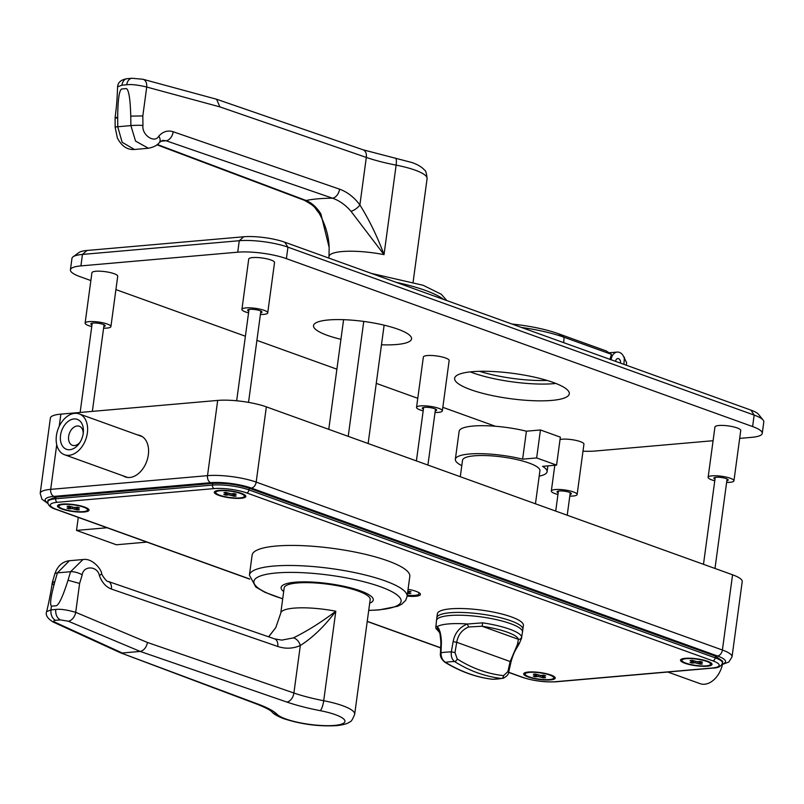 <?xml version="1.0" encoding="UTF-8"?>
<svg xmlns="http://www.w3.org/2000/svg" width="804" height="804" viewBox="0 0 804 804"><rect width="100%" height="100%" fill="white"/><g stroke="black" fill="none" stroke-linecap="round" stroke-linejoin="round"><path stroke-width="1.21" d="M381.478 344.795A49.476 10.874 -172.3 0 0 411.568 338.866A49.476 10.874 -172.3 0 0 397.819 329.158A49.476 10.874 -172.3 0 0 344.846 319.731A49.476 10.874 -172.3 0 0 313.51 325.61A49.476 10.874 -172.3 0 0 327.258 335.318A49.476 10.874 -172.3 0 0 340.936 339.308M553.232 382.453A57.858 12.723 -172.3 0 0 491.274 371.438A57.858 12.723 -172.3 0 0 454.622 378.312A57.858 12.723 -172.3 0 0 470.702 389.669A57.858 12.723 -172.3 0 0 532.66 400.683A57.858 12.723 -172.3 0 0 569.302 393.809A57.858 12.723 -172.3 0 0 553.232 382.453M470.31 371.88A57.858 12.723 -172.3 0 0 472.963 372.885A57.858 12.723 -172.3 0 0 555.896 383.458A57.858 12.723 7.7 0 1 472.963 372.885A57.858 12.723 7.7 0 1 470.31 371.88M726.846 480.752A7.236 1.588 -172.3 0 0 728.203 480.038A7.236 1.588 -172.3 0 0 726.193 478.621A7.236 1.588 -172.3 0 0 718.454 477.234A7.236 1.588 -172.3 0 0 713.872 478.099A7.236 1.588 -172.3 0 0 714.997 479.154M570.036 494.46A7.236 1.588 -172.3 0 0 571.393 493.746A7.236 1.588 -172.3 0 0 569.383 492.319A7.236 1.588 -172.3 0 0 561.634 490.942A7.236 1.588 -172.3 0 0 557.061 491.807A7.236 1.588 -172.3 0 0 558.177 492.862M103.816 326.535A7.236 1.588 -172.3 0 0 105.183 325.821A7.236 1.588 -172.3 0 0 103.173 324.394A7.236 1.588 -172.3 0 0 95.425 323.017A7.236 1.588 -172.3 0 0 90.842 323.881A7.236 1.588 -172.3 0 0 91.968 324.937M260.627 312.826A7.236 1.588 -172.3 0 0 261.993 312.113A7.236 1.588 -172.3 0 0 259.983 310.686A7.236 1.588 -172.3 0 0 252.235 309.309A7.236 1.588 -172.3 0 0 247.662 310.173A7.236 1.588 -172.3 0 0 248.778 311.228M435.255 410.824A7.236 1.588 -172.3 0 0 436.612 410.1A7.236 1.588 -172.3 0 0 434.602 408.683A7.236 1.588 -172.3 0 0 426.864 407.306A7.236 1.588 -172.3 0 0 422.281 408.161A7.236 1.588 -172.3 0 0 423.406 409.216M435.034 412.452A13.015 2.864 -172.3 0 0 442.351 410.874A13.015 2.864 -172.3 0 0 438.733 408.321A13.015 2.864 -172.3 0 0 424.793 405.839A13.015 2.864 -172.3 0 0 416.542 407.387A13.015 2.864 -172.3 0 0 420.16 409.95A13.015 2.864 -172.3 0 0 423.185 410.854M442.351 410.874L449.155 360.534A13.015 2.864 -172.3 0 0 445.537 357.981A13.015 2.864 -172.3 0 0 431.597 355.499A13.015 2.864 -172.3 0 0 423.356 357.046L416.542 407.387M260.416 314.464A13.015 2.864 -172.3 0 0 267.722 312.887A13.015 2.864 -172.3 0 0 264.114 310.324A13.015 2.864 -172.3 0 0 250.165 307.852A13.015 2.864 -172.3 0 0 241.924 309.399A13.015 2.864 -172.3 0 0 245.542 311.952A13.015 2.864 -172.3 0 0 248.557 312.856M267.722 312.887L274.536 262.546A13.015 2.864 -172.3 0 0 270.918 259.983A13.015 2.864 -172.3 0 0 256.978 257.511A13.015 2.864 -172.3 0 0 248.727 259.049L241.924 309.399M103.595 328.173A13.015 2.864 -172.3 0 0 110.912 326.595A13.015 2.864 -172.3 0 0 107.294 324.032A13.015 2.864 -172.3 0 0 93.354 321.56A13.015 2.864 -172.3 0 0 85.113 323.107A13.015 2.864 -172.3 0 0 88.721 325.66A13.015 2.864 -172.3 0 0 91.746 326.565M110.912 326.595L117.716 276.254A13.015 2.864 -172.3 0 0 114.108 273.692A13.015 2.864 -172.3 0 0 100.158 271.209A13.015 2.864 -172.3 0 0 91.917 272.757L85.113 323.107M569.815 496.098A13.015 2.864 -172.3 0 0 577.131 494.52A13.015 2.864 -172.3 0 0 573.513 491.968A13.015 2.864 -172.3 0 0 559.564 489.485A13.015 2.864 -172.3 0 0 551.323 491.033A13.015 2.864 -172.3 0 0 554.941 493.586A13.015 2.864 -172.3 0 0 557.956 494.49M577.131 494.52L583.935 444.18A13.015 2.864 -172.3 0 0 580.317 441.617A13.015 2.864 -172.3 0 0 560.046 439.507M726.625 482.39A13.015 2.864 -172.3 0 0 733.941 480.812A13.015 2.864 -172.3 0 0 730.323 478.259A13.015 2.864 -172.3 0 0 716.384 475.777A13.015 2.864 -172.3 0 0 708.133 477.325A13.015 2.864 -172.3 0 0 711.751 479.877A13.015 2.864 -172.3 0 0 714.776 480.782M733.941 480.812L740.745 430.472A13.015 2.864 -172.3 0 0 737.127 427.909A13.015 2.864 -172.3 0 0 723.188 425.437A13.015 2.864 -172.3 0 0 714.947 426.984L708.133 477.325M495.324 426.241L442.833 407.337M417.778 398.312L376.272 383.367M336.906 369.187L256.908 340.373M245.401 336.223L115.917 289.591M90.862 280.566L80.058 276.666A34.713 7.628 -172.3 0 1 70.41 269.853A34.713 7.628 -172.3 0 1 80.913 265.893L237.723 252.185L239.27 240.718L82.46 254.426A34.713 7.628 -172.3 0 0 73.084 256.798A34.713 7.628 -172.3 0 0 71.968 258.385L70.41 269.853M284.737 242.195L287.943 247.17L286.395 258.637L752.604 426.562L754.152 415.095L287.943 247.17A34.713 7.628 -172.3 0 0 239.27 240.718L243.783 236.768A29.215 6.422 7.7 0 1 284.737 242.195L750.956 410.12A29.215 6.422 7.7 0 1 758.524 414.321L763.147 420.08A34.713 7.628 -172.3 0 0 754.152 415.095L750.956 410.12M763.147 420.08A34.713 7.628 -172.3 0 1 763.8 421.909L762.252 433.376A34.713 7.628 -172.3 0 1 751.75 437.336L739.68 438.391M713.088 440.713L594.94 451.044A34.713 7.628 -172.3 0 1 582.98 451.185M73.084 256.798L79.073 252.476A29.215 6.422 7.7 0 1 86.963 250.476L243.783 236.768M762.252 433.376A34.713 7.628 -172.3 0 0 752.604 426.562M286.395 258.637A34.713 7.628 -172.3 0 0 237.723 252.185M351.006 211.311A8.683 3.859 -37 0 0 359.89 204.919L366.312 157.423L219.894 106.892L146.73 87.033L142.821 115.927L142.961 125.424C141.584 134.982 154.659 143.846 158.79 136.157C162.941 131.534 167.745 130.077 173.202 131.755L339.569 189.171C347.308 191.955 354.082 197.201 359.89 204.919C369.297 220.035 377.347 236.607 384.031 254.627L351.006 211.311C345.489 204.909 339.308 200.528 332.454 198.176A8.683 5.708 -71 0 0 339.569 189.171M142.961 125.424A8.683 0.724 -0.8 0 0 130.891 125.595L130.761 116.108C130.288 99.063 128.831 89.887 126.369 88.581L121.555 89.003C119.123 90.731 117.836 100.148 117.696 117.253L117.746 126.751L122.138 142.268L134.439 149.484L148.388 148.258L135.554 141.092L130.891 125.595L117.746 126.751A8.683 0.643 179.7 0 0 115.143 127.223L115.103 117.726M157.313 144.489L306.073 200.487A86.792 19.085 7.7 0 1 332.454 198.176L166.076 140.76L162.75 140.348L159.423 142.388A8.683 4.955 -139.6 0 0 158.79 136.157M320.886 213.944L329.158 247.461C328.786 235.884 325.389 224.366 318.947 212.899L318.947 212.899A8.683 4.211 145.3 0 0 320.886 213.944C316.776 207.362 311.841 202.869 306.073 200.487A8.683 6.11 110.6 0 1 304.153 200.216L304.153 200.216C316.937 207.171 314.334 207.955 318.947 212.899M160.629 141.243L166.076 140.76A8.683 5.708 -71 0 0 173.202 131.755M130.75 116.108L142.821 115.927M117.696 117.253C114.369 117.555 114.258 117.856 117.394 118.148M219.894 106.892L216.588 99.244L143.022 79.274L131.977 78.259A8.683 6.06 -95 0 0 126.751 84.752L121.947 85.174L117.575 86.812M126.751 84.752C131.283 84.169 137.946 84.933 146.73 87.033A8.683 5.799 -74.8 0 0 143.022 79.274M615.593 361.368A3.618 2.523 -95 0 1 617.784 358.564A3.618 2.523 -95 0 1 618.567 358.674A3.618 2.523 -95 0 1 620.577 363.157M611.11 359.75L611.12 359.659A10.13 7.065 -95 0 1 617.221 352.082A10.13 7.065 -95 0 1 619.422 352.383A10.13 7.065 -95 0 1 622.728 354.946L626.587 362.564L626.396 365.257M547.132 380.443A54.973 12.08 7.7 0 1 479.556 371.307M511.977 324.042A55.526 12.211 7.7 0 1 558.187 333.65L606.206 350.946L611.442 354.333L564.076 337.268A64.591 14.201 -172.3 0 0 521.364 327.419M609.904 359.499L611.442 354.333M620.477 363.127A3.618 2.523 85 0 0 618.467 358.684A3.618 2.523 85 0 0 617.733 358.574M137.735 434.984A21.989 14.985 109.8 0 1 140.107 435.527A21.989 14.985 109.8 0 1 147.715 458.089A21.989 14.985 109.8 0 1 129.786 477.475A21.989 14.985 109.8 0 1 125.203 476.903A21.989 14.985 109.8 0 1 123.022 475.807M523.394 625.411A43.396 9.537 -172.3 0 0 511.344 616.889A43.396 9.537 -172.3 0 0 464.873 608.628A43.396 9.537 -172.3 0 0 437.386 613.784L436.853 617.703A43.396 9.537 7.7 0 1 464.34 612.547A43.396 9.537 7.7 0 1 510.811 620.809A43.396 9.537 -172.3 0 0 464.34 612.547A43.396 9.537 -172.3 0 0 436.853 617.703L436.482 620.497A43.396 9.537 7.7 0 1 463.958 615.341A43.396 9.537 7.7 0 1 510.429 623.602A43.396 9.537 7.7 0 1 522.489 632.125L522.861 629.331A43.396 9.537 -172.3 0 0 510.811 620.809A43.396 9.537 7.7 0 1 522.861 629.331L523.394 625.411M707.62 661.27A15.909 3.497 -172.3 0 0 692.284 658.335A15.909 3.497 -172.3 0 0 681.008 659.401A15.909 3.497 -172.3 0 0 684.918 663.25A15.909 3.497 -172.3 0 0 703.59 666.325A15.909 3.497 -172.3 0 0 711.741 663.561A15.909 3.497 -172.3 0 0 707.62 661.27M550.8 674.978A15.909 3.497 -172.3 0 0 535.474 672.043A15.909 3.497 -172.3 0 0 524.198 673.109A15.909 3.497 -172.3 0 0 528.107 676.958A15.909 3.497 -172.3 0 0 546.78 680.033A15.909 3.497 -172.3 0 0 554.921 677.269A15.909 3.497 -172.3 0 0 550.8 674.978M241.401 493.344A15.909 3.497 -172.3 0 0 226.075 490.41A15.909 3.497 -172.3 0 0 214.799 491.475A15.909 3.497 -172.3 0 0 218.708 495.324A15.909 3.497 -172.3 0 0 237.381 498.4A15.909 3.497 -172.3 0 0 245.521 495.626A15.909 3.497 -172.3 0 0 241.401 493.344M84.591 507.053A15.909 3.497 -172.3 0 0 69.255 504.118A15.909 3.497 -172.3 0 0 57.988 505.183A15.909 3.497 -172.3 0 0 61.898 509.032A15.909 3.497 -172.3 0 0 80.561 512.108A15.909 3.497 -172.3 0 0 88.711 509.334A15.909 3.497 -172.3 0 0 84.591 507.053M407.146 596.126A15.909 3.497 -172.3 0 0 420.15 593.623A15.909 3.497 -172.3 0 0 416.03 591.332A15.909 3.497 -172.3 0 0 408.06 589.312M56.732 444.712L50.692 489.365L207.512 475.656L217.683 400.422L60.863 414.13L59.215 426.381M217.683 400.422A34.713 7.628 7.7 0 1 266.355 406.864L256.174 482.098L722.394 650.024L732.565 574.79L266.355 406.864M732.565 574.79A34.713 7.628 7.7 0 1 742.213 581.604L732.032 656.848A34.713 7.628 7.7 0 0 722.394 650.024A5.789 3.94 109.8 0 1 717.51 655.984L251.29 488.058A28.934 6.362 -172.3 0 0 210.738 482.681L53.928 496.39A28.934 6.362 -172.3 0 0 47.828 502.922M53.928 496.39A5.789 4.04 -95 0 1 50.692 489.365A34.713 7.628 7.7 0 0 40.2 493.324L50.371 418.09A34.713 7.628 7.7 0 1 60.863 414.13M508.661 672.265L522.952 677.41A23.145 5.085 -172.3 0 0 555.393 681.712L712.213 668.003A23.145 5.085 -172.3 0 0 712.776 660.818L246.567 492.892A23.145 5.085 -172.3 0 0 214.115 488.591L57.305 502.299A2.894 2.02 -95 0 1 55.687 498.792L212.507 485.083A26.04 5.728 7.7 0 1 249.009 489.917L715.218 657.843A26.04 5.728 7.7 0 1 722.454 662.948L722.675 661.27L715.449 656.164L249.23 488.239C237.24 484.44 225.07 482.832 212.728 483.405L55.918 497.113L48.049 500.078L47.818 501.756A26.04 5.728 7.7 0 1 55.687 498.792L55.918 497.113M255.139 551.162A79.556 17.487 -172.3 0 0 252.124 555.112L249.411 575.161A79.556 17.487 7.7 0 1 252.436 571.212A79.556 17.487 7.7 0 1 340.393 569.946A79.556 17.487 7.7 0 1 407.095 596.478L409.809 576.438A79.556 17.487 -172.3 0 0 343.097 549.906A79.556 17.487 -172.3 0 0 255.139 551.162M369.699 603.191A46.491 10.221 -172.3 0 0 371.488 602.286A46.491 10.221 -172.3 0 0 339.891 585.463A46.491 10.221 -172.3 0 0 282.877 585.201A46.491 10.221 -172.3 0 0 283.681 591.563M268.707 636.838L275.822 627.522L280.777 613.1L284.174 587.925A43.396 9.537 7.7 0 1 311.661 582.769A43.396 9.537 7.7 0 1 358.132 591.04A43.396 9.537 7.7 0 1 370.182 599.563L354.685 714.233A43.396 9.537 7.7 0 0 342.625 705.711A43.396 9.537 7.7 0 0 323.71 700.726A8.683 2.131 -79 0 1 320.173 710.656A81.003 17.809 7.7 0 1 286.777 702.023L140.208 651.431C143.896 650.526 146.318 647.542 147.484 642.486L293.902 693.018L300.324 645.511C292.947 648.717 285.42 649.039 277.742 646.456L111.374 589.041C105.967 586.98 101.977 582.478 99.384 575.543C97.606 565.805 83.415 565.262 82.189 574.88L79.616 583.433L75.707 612.326A8.683 5.598 112.8 0 1 68.28 621.211L60.34 619.894L55.526 620.316C53.335 620.628 53.235 621.311 55.215 622.346L122.248 652.999L140.197 651.431L68.28 621.211M50.903 609.904L51.416 606.136M280.777 613.1A43.396 9.537 7.7 0 1 335.811 611.221C324.685 626.085 312.856 637.522 300.324 645.511A8.683 5.859 66.3 0 0 293.319 637.914C307.269 631.06 321.429 622.165 335.811 611.221L323.71 700.726A72.33 15.899 -172.3 0 1 293.902 693.018A8.683 5.708 -71 0 1 286.777 702.023M55.215 622.346A8.683 6.01 -65.4 0 1 53.054 621.974L120.349 652.737L258.958 704.455A81.003 17.809 7.7 0 1 277.179 714.414A34.713 7.628 -172.3 0 0 285.782 718.967A34.713 7.628 -172.3 0 0 334.454 725.419A34.713 7.628 -172.3 0 0 335.298 714.645A34.713 7.628 -172.3 0 0 320.173 710.656M54.943 581.403L52.24 582.769L54.722 574.217A8.683 3.095 -163.8 0 1 57.426 572.85L54.943 581.403C50.692 596.749 49.587 605 51.627 606.156L56.441 605.734C59.295 604.156 63.144 595.663 67.998 580.257L70.581 571.704L82.973 559.534L69.405 560.72L57.426 572.85L70.581 571.704A8.683 3.015 16.8 0 1 82.189 574.88M99.384 575.543A8.683 1.899 160.7 0 0 101.595 573.282L101.595 573.282C101.294 574.277 106.821 582.408 108.218 581.453L274.586 638.868L281.782 640.115L293.319 637.914M52.24 582.769L53.828 585.392M67.998 580.257L79.616 583.433M108.218 581.453A8.683 5.708 109 0 1 111.374 589.041M274.586 638.868A8.683 5.708 109 0 1 277.742 646.456M53.054 621.974C47.486 618.477 45.336 615.03 46.612 611.633L50.994 609.894L55.808 609.472C60.35 608.869 66.983 609.824 75.707 612.326L147.484 642.486M107.032 527.746L76.511 530.409L78.279 517.384M76.511 530.409L116.359 544.77L146.881 542.097M722.454 664.526A21.698 14.784 109.8 0 1 704.616 684.234A21.698 14.784 109.8 0 1 700.103 683.671L667.772 672.023M73.968 418.944A15.909 10.844 -70.2 0 0 60.541 435.326A15.909 10.844 -70.2 0 0 69.807 449.717A15.909 10.844 -70.2 0 0 79.415 443.225A15.909 10.844 -70.2 0 0 83.355 432.281A15.909 10.844 -70.2 0 0 73.968 418.944M83.214 433.497A10.13 6.894 -70.2 0 0 79.305 426.241A10.13 6.894 -70.2 0 0 77.194 425.979A10.13 6.894 -70.2 0 0 68.933 434.904A10.13 6.894 -70.2 0 0 72.44 445.295A10.13 6.894 -70.2 0 0 74.551 445.557A10.13 6.894 -70.2 0 0 80.088 442.19M87.365 432.974A21.698 14.784 -70.2 0 0 79.244 413.919A21.698 14.784 -70.2 0 0 56.411 435.678A21.698 14.784 -70.2 0 0 64.541 454.742A21.698 14.784 -70.2 0 0 87.365 432.974M682.516 658.828L682.636 658.727A14.462 3.176 -172.3 0 0 682.516 658.828A14.462 3.176 -172.3 0 0 682.053 659.481L681.933 660.325A14.462 3.176 -172.3 0 0 690.475 664.446A14.462 3.176 -172.3 0 0 706.234 665.853A14.462 3.176 -172.3 0 0 710.605 664.194A14.462 3.176 -172.3 0 0 702.073 660.074A14.462 3.176 -172.3 0 0 686.304 658.677A14.462 3.176 -172.3 0 0 681.933 660.325M692.154 662.174L692.003 663.079L690.013 662.365L693.651 661.913L690.154 660.516L692.224 660.345L697.339 661.722L700.535 661.441L702.525 662.164L698.897 662.607L702.384 664.004L700.314 664.184L695.199 662.797L695.38 661.481M692.003 663.079L695.199 662.797M710.605 664.194L710.716 663.36A14.462 3.176 -172.3 0 0 710.445 662.596A14.462 3.176 -172.3 0 0 710.334 662.466M700.425 663.29L700.314 664.184M525.846 672.435A14.462 3.176 -172.3 0 0 525.695 672.536A14.462 3.176 -172.3 0 0 525.233 673.189L525.123 674.033A14.462 3.176 -172.3 0 0 529.143 676.867A14.462 3.176 -172.3 0 0 544.63 679.621A14.462 3.176 -172.3 0 0 553.795 677.903A14.462 3.176 -172.3 0 0 549.775 675.069A14.462 3.176 -172.3 0 0 534.278 672.315A14.462 3.176 -172.3 0 0 525.123 674.033M535.333 675.883L535.193 676.787L533.203 676.074L536.831 675.621L533.343 674.224L535.404 674.053L540.519 675.43L543.725 675.149L545.715 675.873L542.077 676.315L545.564 677.712L543.504 677.893L538.389 676.506L538.569 675.189M535.193 676.787L538.389 676.506M553.795 677.903L553.906 677.068A14.462 3.176 -172.3 0 0 553.634 676.305A14.462 3.176 -172.3 0 0 553.514 676.174M543.715 677.038L543.504 677.893M216.296 490.892L216.427 490.802A14.462 3.176 -172.3 0 0 216.296 490.892A14.462 3.176 -172.3 0 0 215.834 491.556L215.723 492.4A14.462 3.176 -172.3 0 0 219.743 495.234A14.462 3.176 -172.3 0 0 235.23 497.988A14.462 3.176 -172.3 0 0 244.396 496.269A14.462 3.176 -172.3 0 0 240.376 493.435A14.462 3.176 -172.3 0 0 224.879 490.681A14.462 3.176 -172.3 0 0 215.723 492.4M225.934 494.249L225.793 495.153L223.803 494.44L227.431 493.988L223.944 492.591L226.004 492.41L231.12 493.797L234.326 493.515L236.316 494.229L232.678 494.681L236.165 496.078L234.105 496.259L228.989 494.872L229.17 493.555M225.793 495.153L228.989 494.872M244.396 496.269L244.506 495.435A14.462 3.176 -172.3 0 0 244.235 494.671A14.462 3.176 -172.3 0 0 244.114 494.54L244.235 494.671M234.316 495.405L234.105 496.259M59.627 504.51A14.462 3.176 -172.3 0 0 59.486 504.6A14.462 3.176 -172.3 0 0 59.024 505.264L58.903 506.108A14.462 3.176 -172.3 0 0 62.923 508.942A14.462 3.176 -172.3 0 0 78.42 511.696A14.462 3.176 -172.3 0 0 87.576 509.977A14.462 3.176 -172.3 0 0 83.556 507.143A14.462 3.176 -172.3 0 0 68.069 504.389A14.462 3.176 -172.3 0 0 58.903 506.108M69.124 507.957L68.973 508.862L66.983 508.148L70.621 507.696L67.134 506.299L69.194 506.118L74.31 507.505L77.506 507.223L79.495 507.937L75.867 508.389L79.355 509.786L77.295 509.967L72.179 508.58L72.35 507.264M68.973 508.862L72.179 508.58M87.576 509.977L87.686 509.143A14.462 3.176 -172.3 0 0 87.415 508.379A14.462 3.176 -172.3 0 0 87.304 508.249M77.506 509.113L77.295 509.967M407.658 592.347L410.864 593.513L407.538 593.231M407.94 591.04L407.819 591.945L411.015 591.664L407.829 591.051M407.256 595.251A14.462 3.176 -172.3 0 0 419.095 593.704A14.462 3.176 -172.3 0 0 417.356 591.855M419.095 593.704L419.206 592.87A14.462 3.176 -172.3 0 0 419.206 592.819M409.015 592.839L408.804 593.694M457.225 658.978A198.246 141.685 91.8 0 0 479.837 670.104A198.246 141.685 91.8 0 0 503.545 675.661A2.894 2.02 96.4 0 1 501.555 678.465A201.121 143.735 -88.2 0 1 477.496 672.827A201.121 143.735 -88.2 0 1 454.561 661.541C451.959 659.471 450.883 656.255 451.335 651.893L453.134 641.632C454.762 633.14 459.466 627.281 467.245 624.035L482.712 622.839L482.068 626.236L468.631 626.989C461.948 629.854 457.978 634.959 456.732 642.295L454.984 652.546L457.225 658.978A2.894 1.869 122.3 0 1 454.561 661.541A34.703 7.628 -172.3 0 0 449.617 661.792A34.703 7.628 -172.3 0 0 445.486 662.335A201.121 136.027 78.5 0 0 492.48 679.259L492.239 679.249A2.894 2.08 -83.2 0 0 492.48 679.259A34.703 7.628 -172.3 0 0 497.425 679.008A34.703 7.628 -172.3 0 0 501.555 678.465L493.033 679.29M439.607 632.698L435.828 627.974L436.482 620.497A43.396 9.537 7.7 0 1 463.958 615.341A43.396 9.537 7.7 0 1 510.429 623.602A43.396 9.537 7.7 0 1 522.489 632.125L521.675 636.868A2.894 2.814 165.9 0 1 518.439 639.341A40.501 8.904 -172.3 0 0 482.068 626.236L518.439 639.341L517.414 644.557L510.168 661.541L456.732 642.295L453.134 641.632M435.708 626.215L437.245 626.567A43.396 9.537 7.7 0 1 467.064 623.964M437.245 626.567L437.185 626.668C439.748 628.999 441.155 634.336 441.416 642.657L441.004 652.788C440.974 657.119 442.461 660.305 445.486 662.335A2.894 1.809 -58.6 0 1 444.753 662.164L444.753 662.164C441.366 659.21 439.929 656.215 440.451 653.2L440.451 653.2A2.894 0.734 2.5 0 1 441.004 652.788A41.888 9.206 7.7 0 1 451.335 651.893L454.984 652.546M503.545 675.661L507.877 671.601A2.894 0.533 12.8 0 1 508.681 672.174L510.962 662.114A2.894 0.533 12.8 0 0 510.168 661.541L507.877 671.601M438.632 629.612L438.26 630.065A40.501 8.904 -172.3 0 0 439.255 631.733M467.245 624.035L468.631 626.989M521.716 637.843L519.263 643.642C516.711 648.627 514.108 650.567 510.962 662.114M519.495 642.858L517.414 644.557M491.998 679.199A2.894 2.08 -83.2 0 0 492.239 679.249C476.089 677.3 460.26 671.601 444.753 662.164M435.828 627.974A2.894 2.814 -14.1 0 0 438.26 630.065L438.542 630.165M437.185 626.668L437.738 628.929C439.275 629.281 440.331 633.984 440.893 643.049L440.893 643.049A2.894 0.734 2.6 0 1 441.416 642.657M343.589 319.68L328.766 429.346M363.75 321.429L348.212 436.351M384.131 325.168L368.131 443.527M460.3 476.722L462.521 460.26A39.054 8.583 7.7 0 1 474.33 455.808A39.054 8.583 7.7 0 1 516.882 459.586A39.054 8.583 7.7 0 1 539.926 470.722L535.454 503.796M461.787 465.667A46.29 10.181 7.7 0 1 455.355 459.285A46.29 10.181 7.7 0 1 469.345 454.009A46.29 10.181 7.7 0 1 522.62 459.164L536.66 457.938L556.579 465.114L542.549 466.34A46.29 10.181 7.7 0 1 547.102 471.697A46.29 10.181 7.7 0 1 539.203 476.139M455.355 459.285L459.134 431.326A46.29 10.181 7.7 0 1 473.134 426.04A46.29 10.181 7.7 0 1 526.409 431.195L540.439 429.969L560.358 437.145L556.579 465.114M522.62 459.164L526.409 431.195M536.66 457.938L540.439 429.969M443.537 299.389A81.003 17.809 -172.3 0 0 425.286 290.365A81.003 17.809 -172.3 0 0 396.06 282.294M86.963 250.476L82.46 254.426L80.913 265.893M395.377 158.147A8.683 2.131 101 0 1 396.131 165.132A72.33 15.899 7.7 0 1 366.312 157.423A8.683 5.708 109 0 0 363.157 149.825L411.799 162.488C417.698 164.529 421.929 167.051 424.472 170.046C425.658 170.247 426.532 173.111 427.095 178.629A43.396 9.537 -172.3 0 0 415.045 170.116A43.396 9.537 -172.3 0 0 396.131 165.132L384.031 254.627A43.396 9.537 -172.3 0 0 328.987 256.506L328.776 258.054M121.947 85.174A8.683 6.06 -95 0 1 127.163 78.681L131.977 78.259M623.904 364.363L624.417 357.167M558.187 333.65L564.076 337.268L563.694 342.675M57.305 502.299A23.145 5.085 -172.3 0 0 56.732 509.485L249.672 578.981M367.247 621.331L440.682 647.783M722.133 664.074A28.934 6.362 -172.3 0 0 717.51 655.984M210.738 482.681A5.789 4.04 -95 0 1 207.512 475.656A34.713 7.628 7.7 0 1 256.174 482.098A5.789 3.94 109.8 0 1 251.29 488.058M712.776 660.818A2.894 1.97 109.8 0 0 715.218 657.843L715.449 656.164M246.567 492.892A2.894 1.97 109.8 0 0 249.009 489.917L249.23 488.239M214.115 488.591A2.894 2.02 -95 0 1 212.507 485.083L212.728 483.405M56.732 509.485A2.894 1.97 109.8 0 1 56.129 509.414L249.722 579.141M522.952 677.41A2.894 1.97 109.8 0 1 522.349 677.34C533.404 680.887 544.63 682.365 556.026 681.792L712.836 668.084A2.894 2.02 -95 0 1 712.213 668.003M556.026 681.792A2.894 2.02 -95 0 1 555.393 681.712M368.724 610.347A74.28 16.331 -172.3 0 0 398.281 605.03A74.28 16.331 -172.3 0 0 347.8 578.166A74.28 16.331 -172.3 0 0 256.707 577.754A74.28 16.331 -172.3 0 0 282.717 598.709M258.958 704.455A8.683 6.11 110.6 0 1 257.039 704.183L120.349 652.737M277.179 714.414A8.683 8.14 135.3 0 1 272.144 712.123C270.435 710.163 265.39 707.52 257.039 704.183M51.004 609.894A8.683 6.06 85 0 0 55.526 620.316M55.808 609.472A8.683 6.06 85 0 0 60.34 619.894M697.41 661.712L697.229 663.069M693.249 661.632L693.37 660.757M699.45 661.541L699.329 662.436M536.429 675.34L536.549 674.466M542.64 675.249L542.519 676.144M540.6 675.42L540.419 676.777M227.029 493.706L227.15 492.822M233.24 493.606L233.12 494.51M231.2 493.787L231.019 495.143M70.219 507.414L70.34 506.53M76.42 507.314L76.3 508.218M74.39 507.495L74.199 508.852M482.712 622.839A43.396 9.537 7.7 0 1 509.676 629.2A43.396 9.537 7.7 0 1 521.675 636.868M446.843 300.585L441.265 294.244L423.125 285.279L371.418 273.41M551.323 491.033L554.81 465.265M427.095 178.629L413.115 282.043M328.987 256.506L329.158 247.461M159.423 142.388C157.674 145.132 154.006 147.092 148.398 148.258M115.143 127.223L117.344 137.876C121.565 146.137 127.263 150.006 134.439 149.484M156.931 144.8L304.153 200.216M363.157 149.825L216.588 99.244M127.163 78.681C121.153 79.616 117.957 82.299 117.585 86.742L117.585 86.742M117.595 86.541C116.912 104.862 116.299 107.485 115.083 117.866M617.221 352.082L609.191 352.785M40.2 493.324L41.919 499.173L47.979 503.565M721.811 664.647L728.836 662.024L732.032 656.848M47.818 501.756C47.737 505.183 50.511 507.736 56.129 509.414M712.836 668.084C718.243 668.013 721.439 666.295 722.454 662.948M367.227 621.462L440.682 647.923M508.63 672.395L522.349 677.34M249.411 575.161L255.853 587.061L264.858 592.277L282.707 598.809M368.714 610.437L378.955 609.934L397.678 606.256L401.719 604.216L405.638 600.397L407.095 596.478M272.144 712.123C273.973 714.253 277.923 716.464 283.973 718.746C301.631 724.414 319.389 726.695 337.248 725.59C343.79 724.776 347.981 723.53 349.84 721.841C351.036 721.962 352.644 719.429 354.685 714.233M275.822 627.512L268.616 636.808M54.722 574.217C57.385 566.147 62.28 561.644 69.405 560.72M101.595 573.282C101.314 569.453 92.51 557.896 82.973 559.534M52.23 582.769C52.22 584.538 48.883 603.111 46.572 611.804M79.244 413.919L142.288 436.622M64.541 454.742L127.585 477.455M703.48 564.318L715.228 477.375M714.987 568.458L727.087 478.983M699.028 661.571L698.897 662.607M693.782 660.908L693.651 661.913M555.715 511.093L558.418 491.083M567.222 515.233L570.267 492.691M542.218 675.28L542.077 676.315M536.831 675.621L536.971 674.616M236.667 400.774L249.019 309.45M248.526 402.382L260.868 311.058M232.818 493.646L232.678 494.681M227.431 493.988L227.572 492.973M80.139 412.442L92.209 323.158M92.349 411.377L104.058 324.766M76.008 507.354L75.867 508.389M70.621 507.696L70.762 506.681M416.412 460.913L423.638 407.447M427.919 465.064L435.497 409.045M502.922 678.415C506.661 676.526 508.58 674.455 508.681 672.174M440.451 653.2L440.893 643.049M547.102 471.697L547.886 465.868"/></g></svg>

